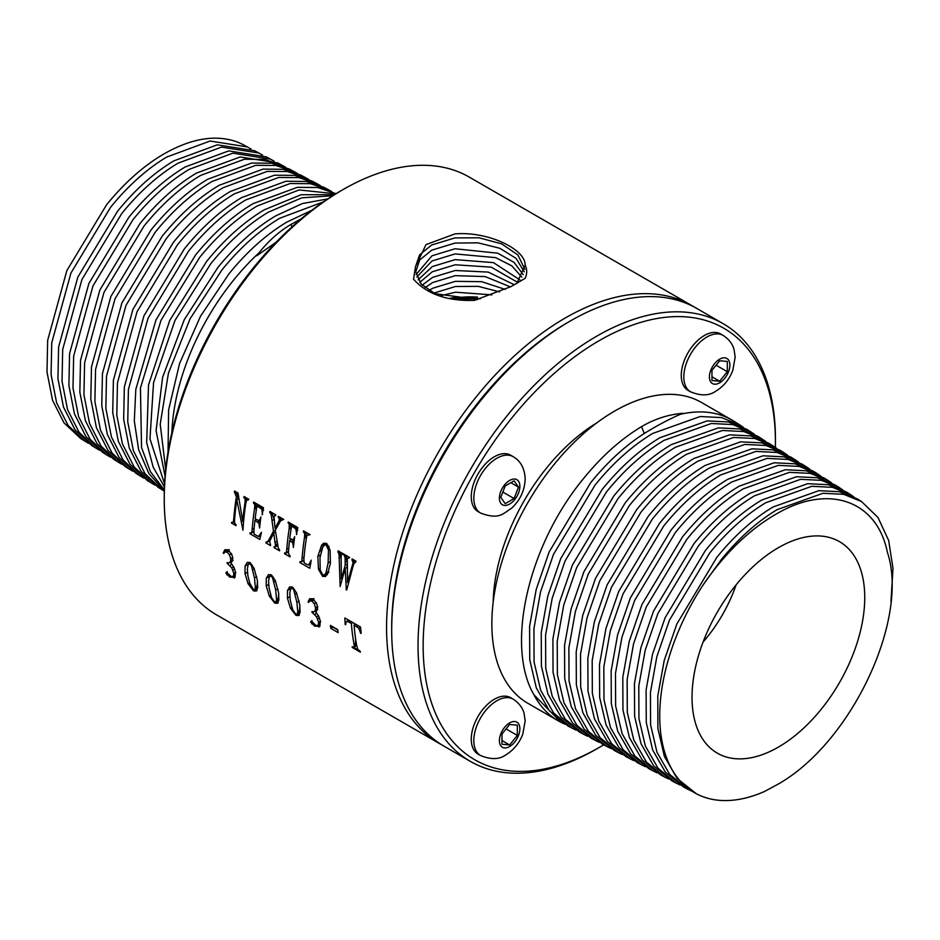 <?xml version="1.0" encoding="UTF-8"?>
<svg xmlns="http://www.w3.org/2000/svg" width="940" height="940" viewBox="0 0 940 940"><rect width="100%" height="100%" fill="white"/><g stroke="black" fill="none" stroke-linecap="round" stroke-linejoin="round"><path stroke-width="1.41" d="M88.513 443.316L80.864 438.674L64.038 422.906L52.523 400.252L47 371.981L47.658 340.339L66.834 270.638L106.49 204.897C123.963 183.371 142.657 166.65 162.561 154.736C189.857 138.85 214.167 134.397 235.482 141.352A167.802 96.879 120 0 1 243.331 144.76L251.015 148.99M84.976 441.26L68.138 425.479L56.611 402.802L51.077 374.496L51.735 342.83L70.935 273.035L110.638 207.223C128.099 185.721 146.769 169 166.674 157.074L210.09 141.024L247.467 146.946M99.558 450.272L91.909 445.63L75.047 429.815L63.485 407.09L57.951 378.738L58.609 347.001L77.844 277.089L117.629 211.159C135.149 189.575 153.901 172.807 173.865 160.858L217.305 144.819L254.717 150.776L262.554 155.088M107.066 455.172L102.954 452.575L86.045 436.724L74.46 413.929L68.902 385.494L69.56 353.663L88.865 283.551L128.757 217.422C146.335 195.779 165.135 178.964 185.168 166.968L228.737 150.893L266.255 156.863L274.104 161.175M96.021 448.216L79.136 432.388L67.574 409.64L62.028 381.252L62.686 349.492L81.944 279.497L121.777 213.498C139.285 191.925 158.014 175.157 177.977 163.196L221.523 147.098L259.017 153.044M110.603 457.228L107.078 455.172L90.146 439.297L78.549 416.479L72.991 388.009L73.649 356.154L92.966 285.96L132.904 219.76C150.471 198.129 169.259 181.314 189.281 169.306L232.956 153.161L270.567 159.13M121.66 464.184L114.01 459.531L97.043 443.633L85.423 420.779L79.853 392.25L80.523 360.337L99.875 290.014L139.895 223.697C157.52 201.983 176.379 185.109 196.472 173.089L240.182 156.968L277.805 162.949L285.654 167.273M703.096 642.032A103.412 59.702 120 0 0 705.646 639.024A103.412 59.702 120 0 0 736.102 584.868M118.123 462.128L101.144 446.206L89.512 423.329L83.942 394.765L84.6 362.828L103.976 292.422L144.043 226.023C161.657 204.333 180.504 187.459 200.584 175.428L244.388 159.236L264.399 159.4L282.106 165.229M736.984 583.787A122.13 70.512 120 0 0 712.25 749.697A122.13 70.512 120 0 0 819.786 711.004A122.13 70.512 120 0 0 833.921 538.972A122.13 70.512 120 0 0 736.984 583.787M132.704 471.14L125.055 466.487L108.041 450.53L96.397 427.618L90.804 399.007L91.474 367L110.885 296.476L151.035 229.959C168.707 208.187 187.624 191.267 207.775 179.211L251.614 163.043L271.637 163.219L289.356 169.047L297.193 173.359M764.69 791.398L778.343 784.019C851.922 742.201 909.544 618.426 887.407 552.332C877.079 501.149 829.844 483.654 778.355 512.829C750.555 528.362 725.516 552.332 703.226 584.762A167.802 96.879 120 0 0 696.352 793.748A167.802 96.879 120 0 0 764.69 791.398M129.168 469.072L112.142 453.103L100.474 430.168L94.893 401.533L95.551 369.49L114.997 298.873L155.171 232.297C172.843 210.537 191.748 193.617 211.888 181.549L255.821 165.311L275.89 165.475L293.656 171.315M696.352 793.748L677.047 778.379L664.392 756.394L657.859 728.383L657.8 695.87L664.216 660.456L676.823 624.054L716.891 557.267C734.352 535.718 753.058 518.974 772.997 507.013L818.834 490.68L839.467 491.714L857.374 498.929L861.486 501.514L877.96 517.435L888.676 540.5L893 568.383L890.956 601.424M703.226 584.762L721.156 559.793C738.57 538.314 757.217 521.594 777.098 509.656L822.947 493.288L843.58 494.299L861.486 501.514M143.75 478.084L136.1 473.443L119.039 457.439L107.36 434.456L101.767 405.763L102.437 373.662L121.906 302.938L162.162 236.222C179.893 214.391 198.869 197.424 219.079 185.333L263.047 169.118L283.128 169.294L300.906 175.134L308.743 179.446M303.021 176.321L306.475 178.518M687.916 789.295L683.615 787.027L665.356 772.128L652.654 749.932L646.262 722.508L646.097 690.019L652.513 654.252L665.109 617.745L705.423 550.488C722.931 528.879 741.695 512.077 761.694 500.08L807.672 483.701L828.375 484.735L846.329 491.973L850.442 494.569L832.488 487.331L811.784 486.309L765.795 502.724C745.855 514.697 727.161 531.464 709.688 553.014L669.421 620.2L656.849 656.661L650.445 692.404L650.598 724.846L656.99 752.247L669.68 774.419L687.916 789.295L691.605 791.081M140.225 476.028L123.14 460.013L111.449 437.006L105.844 408.289L106.514 376.153L126.007 305.336L166.309 238.56C184.029 216.741 202.993 199.774 223.191 187.671L267.254 171.386L287.393 171.55L305.206 177.401M850.442 494.569L853.837 496.884M154.806 485.04L147.157 480.399L130.049 464.348L118.323 441.295L112.718 412.531L113.388 380.324L132.916 309.389L173.301 242.496C191.09 220.595 210.113 203.581 230.382 191.454L274.48 175.192L294.62 175.369L312.444 181.232L320.293 185.544M314.571 182.407L318.026 184.616M680.067 784.994L676.377 783.208L658.082 768.286L645.357 746.043L638.942 718.571L638.789 686.024L645.216 650.175L657.836 613.62L698.22 546.234C715.74 524.614 734.493 507.8 754.503 495.791L800.621 479.329L821.384 480.352L839.397 487.613L842.781 489.928M676.377 783.208L672.077 780.94L653.758 765.994L641.021 743.728L634.606 716.221L634.453 683.65L640.88 647.766L653.511 611.164L693.943 543.696C711.521 522.029 730.333 505.18 750.39 493.147L796.509 476.721L817.271 477.755L835.284 485.028L839.397 487.613M151.27 482.984L134.138 466.922L122.412 443.845L116.795 415.045L117.465 382.815L137.017 311.798L177.449 244.823C195.214 222.945 214.238 205.93 234.483 193.793L278.687 177.46L298.885 177.625L316.745 183.5M164.288 491.127L158.202 487.343L141.047 471.257L129.297 448.145L123.669 419.287L124.338 386.998L143.938 315.852L184.428 248.759C202.276 226.799 221.358 209.726 241.686 197.564L285.913 181.267L306.111 181.444L323.995 187.319L331.844 191.631M326.11 188.505L329.576 190.703M668.516 778.908L664.827 777.121L646.485 762.14L633.725 739.839L627.297 712.285L627.144 679.644L633.584 643.7L646.238 607.029L686.752 539.442C704.318 517.764 723.142 500.903 743.199 488.859L789.447 472.35L810.28 473.372L828.352 480.657L831.736 482.972M664.827 777.121L660.526 774.854L642.161 759.861L629.389 737.536L622.95 709.947L622.797 677.27L629.26 641.292L641.926 604.573L682.475 536.916C700.1 515.179 718.971 498.282 739.087 486.215L785.346 469.741L806.168 470.787L824.239 478.072L828.352 480.657M162.314 489.94L145.148 473.831L133.386 450.683L127.746 421.802L128.428 389.477L148.038 318.261L188.576 251.097C206.4 229.149 225.483 212.088 245.787 199.915L290.119 183.535L310.376 183.7L328.295 189.586M164.3 490.821L148.873 473.502L138.662 449.743L134.303 420.932L135.818 389.383L155.981 319.953L195.567 255.022C213.462 233.003 232.603 215.883 252.989 203.686L297.346 187.33L317.603 187.518L336.05 193.687M656.978 772.809L653.277 771.023L634.888 756.007L622.092 733.647L615.641 706.011L615.489 673.275L621.951 637.226L634.653 600.437L675.284 532.663C692.909 510.925 711.78 494.017 731.896 481.926L778.285 465.37L799.176 466.405L817.295 473.713L820.691 476.028M653.277 771.023L648.988 768.755L630.564 753.727L617.756 731.332L611.306 703.661L611.153 670.902L617.627 634.806L630.329 597.993L671.007 530.137C688.679 508.329 707.609 491.385 727.783 479.282L774.184 462.774L795.064 463.808L813.182 471.116L817.295 473.713M164.324 489.928L150.4 471.645L141.541 447.499L140.436 388.044L161.022 320.27L199.715 257.36C217.598 235.353 236.716 218.233 257.09 206.025L299.061 189.962L335.874 193.793M164.418 486.873L153.173 467.133L146.675 442.576L148.52 385.001L169.705 320.493L206.706 261.296C224.648 239.207 243.848 222.04 264.293 209.808L301.07 194.733L334.417 194.674M645.428 766.723L641.738 764.937L623.291 749.873L610.448 727.443L603.985 699.724L603.832 666.895L610.33 630.74L623.056 593.857L663.805 525.871C681.488 504.075 700.418 487.12 720.592 474.994L767.122 458.391L788.073 459.425L806.25 466.757L809.645 469.072M641.738 764.937L637.438 762.669L618.966 747.594L606.124 725.139L599.649 697.386L599.497 664.521L605.995 628.331L618.743 591.401L659.539 523.345C677.27 501.49 696.246 484.488 716.491 472.362L763.01 455.794L783.96 456.84L802.137 464.172L806.25 466.757M164.547 483.889L149.965 438.815L153.561 382.615L175.005 320.399L210.854 263.623C228.784 241.557 247.96 224.39 268.394 212.146L301.834 197.823L332.701 195.743M165.052 476.169L156.087 430.602L162.596 377.328L184.263 319.706L217.833 267.559C235.834 245.411 255.081 228.197 275.596 215.93L302.386 203.557L327.825 198.88M633.889 760.636L630.188 758.839L611.693 743.74L598.815 721.239L592.341 693.45L592.188 660.526L598.698 624.266L611.458 587.265L652.337 519.091C670.067 497.225 689.055 480.223 709.289 468.073L755.96 451.412L776.981 452.457L795.205 459.801L798.601 462.116M625.899 756.571L607.369 741.46L594.491 718.936L587.994 691.1L587.853 658.153L594.362 621.845L607.146 584.809L648.071 516.565C665.849 494.64 684.884 477.591 705.188 465.429L751.847 448.815L772.868 449.861L791.092 457.216L795.205 459.801M165.687 469.354L160.223 424.21L168.425 373.192L190.033 318.848L221.981 269.897C239.97 247.749 259.205 230.547 279.697 218.268L323.372 201.888M168.037 452.011L168.613 409.911L179.552 363.58L200.514 316.24L228.972 273.822C247.02 251.603 266.326 234.354 286.9 222.052L311.822 210.302M622.339 754.538L618.649 752.752L600.096 737.606L587.183 715.046L580.685 687.164L580.532 654.146L587.065 617.78L599.873 580.685L640.868 512.312C658.646 490.375 677.693 473.325 697.985 461.14L744.797 444.432L765.877 445.478L784.16 452.857L787.544 455.172M618.649 752.752L614.349 750.484L595.772 735.327L582.859 712.732L576.349 684.825L576.197 651.773L582.73 615.371L595.561 578.229L636.591 509.786C654.428 487.789 673.522 470.693 693.885 458.497L740.685 441.835L761.764 442.881L780.047 450.26L784.16 452.845M171.856 432.659A173.677 100.275 120 0 1 235.658 277.594A173.677 100.275 120 0 1 259.099 252.743C268.429 240.981 279.062 231.534 291 224.39L301.211 218.82M782.08 451.599L785.37 454.079M610.8 748.452L602.798 744.398L584.175 729.193L571.215 706.539L564.693 678.551L564.552 645.404L571.097 608.885L583.963 571.638L625.124 502.994C643.007 480.939 662.159 463.796 682.581 451.564L729.522 434.856L750.661 435.913L769.002 443.304L776.499 448.216M607.099 746.666L588.499 731.473L575.55 708.842L569.041 680.889L568.888 647.777L575.433 611.306L588.276 574.093L629.4 505.52C647.237 483.536 666.331 466.428 686.693 454.208L733.635 437.464L754.773 438.51L773.115 445.901M276.16 242.191L256.808 255.751L259.099 252.743M771.023 444.655L774.325 447.123M599.25 742.365L591.26 738.3L572.577 723.06L559.582 700.335L553.049 672.264L552.896 639.024L559.476 602.411L572.378 565.058L613.655 496.214C631.598 474.101 650.797 456.899 671.277 444.632L718.36 427.876L739.557 428.934L757.945 436.36L765.454 441.26M595.561 740.567L576.902 725.339L563.918 702.65L557.385 674.615L557.232 641.397L563.8 604.82L576.69 567.502L617.933 498.74C635.816 476.686 654.968 459.531 675.39 447.276L722.472 430.485L743.669 431.531L762.058 438.945M587.712 736.267L584.01 734.481L565.304 719.206L552.285 696.446L545.729 668.328L545.588 635.029L552.179 598.345L565.093 560.922L606.465 491.961C624.395 469.836 643.606 452.634 664.087 440.343L711.31 423.505L732.566 424.551L751.013 431.989L754.409 434.304M584.01 734.481L579.71 732.213L560.98 716.914L547.949 694.143L541.393 665.99L541.24 632.655L547.844 595.925L560.78 558.466L602.188 489.435C620.177 467.251 639.435 450.002 659.974 437.699L707.197 420.897L728.453 421.966L746.9 429.404L751.013 431.989M576.161 730.18L568.171 726.127L549.383 710.781L536.317 687.939L529.737 659.704L529.596 626.275L536.211 589.451L549.183 551.874L590.72 482.643C608.756 460.4 628.084 443.116 648.682 430.767C660.62 423.681 671.254 418.171 680.584 414.235L682.875 413.306C668.34 414.505 654.569 418.958 641.55 426.643C620.964 438.98 601.647 456.264 583.611 478.484C528.491 544.894 505.18 645.228 533.85 694.66A173.677 100.275 120 0 0 558.313 720.874A173.677 100.275 120 0 0 560.24 721.943A173.677 100.275 120 0 0 560.604 722.132M572.472 728.394L553.707 713.072L540.653 690.242L534.085 662.054L533.932 628.649L540.547 591.859L553.507 554.33L594.985 485.169C612.974 462.997 632.244 445.736 652.783 433.411L700.147 416.526L721.474 417.583L739.968 425.045L743.364 427.359M739.968 425.045L733.87 421.202A173.677 100.275 120 0 0 731.978 420.062A173.677 100.275 120 0 0 680.584 414.235M564.611 724.094L560.922 722.296L533.85 694.66M731.978 420.062L701.487 402.461A173.677 100.275 120 0 0 555.775 462.41A173.677 100.275 120 0 0 527.81 703.261L558.313 720.874M596.759 422.894A150.153 86.692 120 0 0 548.396 465.794A150.153 86.692 120 0 0 493.147 602.352M775.394 447.416A249.112 143.82 120 0 0 775.441 442.305A249.112 143.82 120 0 0 514.85 414.258A249.112 143.82 120 0 0 428.628 692.862A249.112 143.82 120 0 0 599.297 747.394A249.112 143.82 120 0 0 603.633 744.832M513.134 456.652L510.585 455.172A32.559 18.8 120 0 0 485.487 463.902A32.559 18.8 120 0 0 471.269 496.673A32.559 18.8 120 0 0 478.014 511.572L480.575 513.052A32.559 18.8 120 0 1 473.831 498.141A32.559 18.8 120 0 1 488.048 465.37A32.559 18.8 120 0 1 513.134 456.652C520.689 461.035 524.708 468.461 525.178 478.942C524.72 490.515 520.114 500.327 511.384 508.387C503.053 513.357 499.563 520.196 480.575 513.052M513.134 699.137C521.794 704.765 523.604 711.557 524.097 713.46L525.178 720.886L522.804 734.093C519.397 743.082 513.757 749.991 505.896 754.82C499.422 759.567 490.974 759.802 480.575 755.537A32.559 18.8 120 0 1 475.581 729.44A32.559 18.8 120 0 1 496.861 700.746A32.559 18.8 120 0 1 513.134 699.137L510.585 697.656A32.559 18.8 120 0 0 494.299 699.278A32.559 18.8 120 0 0 473.02 727.971A32.559 18.8 120 0 0 478.014 754.068A32.559 18.8 120 0 0 479.341 754.714M723.142 335.416C731.79 341.032 733.6 347.835 734.093 349.739L735.174 357.153L732.8 370.36C729.393 379.361 723.753 386.27 715.904 391.099C709.418 395.834 700.982 396.081 690.571 391.815A32.559 18.8 120 0 1 685.577 365.719A32.559 18.8 120 0 1 706.857 337.025A32.559 18.8 120 0 1 723.142 335.416L720.581 333.935A32.559 18.8 120 0 0 704.295 335.545A32.559 18.8 120 0 0 683.027 364.238A32.559 18.8 120 0 0 688.01 390.335A32.559 18.8 120 0 0 689.349 390.981M775.441 442.305L775.441 439.344A252.731 145.912 120 0 0 723.107 323.654A252.731 145.912 120 0 0 511.066 410.897A252.731 145.912 120 0 0 470.376 761.388A252.731 145.912 120 0 0 596.747 748.875L599.297 747.394M723.107 323.654L696.752 308.438A252.731 145.912 120 0 0 570.38 320.951A252.731 145.912 120 0 0 484.711 395.681A252.731 145.912 120 0 0 391.686 630.482A252.731 145.912 120 0 0 444.021 746.172L470.376 761.388M570.38 320.951L567.831 322.432A249.112 143.82 120 0 0 483.383 396.081A249.112 143.82 120 0 0 391.686 627.532L391.686 630.482M694.167 307.004A252.731 145.912 120 0 0 691.629 305.488A252.731 145.912 120 0 0 479.6 392.72A252.731 145.912 120 0 0 438.91 743.223A252.731 145.912 120 0 0 441.495 744.656M691.629 305.488L469.307 177.12A252.731 145.912 120 0 0 342.936 189.645A252.731 145.912 120 0 0 257.266 264.363A252.731 145.912 120 0 0 164.242 499.163A252.731 145.912 120 0 0 216.576 614.866L438.91 743.223M248.418 499.399L246.515 500.303L248.325 499.974A252.731 145.912 120 0 1 248.477 499.081L244.024 496.52A252.731 145.912 -60 0 0 243.871 497.413L245.246 499.316L244.929 503.206A252.731 145.912 -60 0 0 242.732 521.512L238.008 493.042L234.542 491.044A252.731 145.912 -60 0 0 234.389 491.937L236.363 496.778L237.844 495.921L235.317 491.397M234.483 521.347L232.074 522.534L233.308 522.029L233.755 518.821A252.731 145.912 -60 0 1 236.363 496.778M232.074 522.534L231.628 522.276A252.731 145.912 -60 0 0 231.581 523.11L232.368 522.652M246.515 500.303L245.751 503.687A252.731 145.912 120 0 0 242.966 530.195L236.798 499.833A252.731 145.912 120 0 0 234.589 519.303L234.589 522.993L236.081 524.849A252.731 145.912 120 0 0 236.034 525.683L231.581 523.11M260.545 519.797L257.948 520.29L255.139 518.668A252.731 145.912 120 0 1 256.961 505.943L261.743 509.092L262.542 514.497M251.297 533.144L253.871 531.652L250.451 533.144L251.826 532.263L252.155 529.349A252.731 145.912 -60 0 1 254.54 508.775L254.893 504.827L253.471 502.947A252.731 145.912 -60 0 1 253.612 502.054L263.47 507.741L262.119 514.732M250.451 533.144L250.005 532.874A252.731 145.912 -60 0 0 249.946 533.72L250.745 533.25M260.545 519.714L259.511 520.313L260.909 517.012A252.731 145.912 120 0 0 259.605 528.057L258.888 523.157L254.94 520.372A252.731 145.912 120 0 0 253.941 530.689L254.047 534.096L258.524 536.552L261.473 532.31L259.804 539.407L249.946 533.72M258.524 536.552L260.838 534.931M275.49 545.788L273.704 533.121L269.592 541.44L270.555 544.754A252.731 145.912 120 0 0 270.509 545.588L265.973 542.968A252.731 145.912 -60 0 1 266.02 542.133L268.1 541.193L273.47 531.229L271.19 514.58L269.745 512.347A252.731 145.912 -60 0 1 269.897 511.454L275.808 514.873A252.731 145.912 120 0 0 275.655 515.766L274.515 515.79L274.045 516.859L275.021 528.21L279.062 520.807L279.345 518.915L278.24 517.259A252.731 145.912 -60 0 1 278.393 516.365L282.928 518.986A252.731 145.912 120 0 0 282.787 519.879L280.649 520.748L275.279 530.172L278.275 547.985L279.603 549.971A252.731 145.912 120 0 0 279.556 550.805L274.069 547.644A252.731 145.912 -60 0 1 274.116 546.798L274.95 546.998L277.488 544.636M283.716 519.338L281.601 519.914L282.646 519.315M275.655 515.766L274.515 515.79M266.878 542.133L270.062 540.324M274.95 546.998L277.606 545.247M292.105 539.936L293.374 539.748L289.767 538.585A252.731 145.912 120 0 1 291.588 525.93L295.795 528.891L296.805 534.343M288.521 551.404L285.079 553.131L286.3 552.685L286.782 549.312A252.731 145.912 -60 0 1 289.144 528.868L289.309 524.273L288.087 522.934A252.731 145.912 -60 0 1 288.239 522.041L297.757 527.54L296.417 534.566M285.079 553.131L284.62 552.873A252.731 145.912 -60 0 0 284.573 553.707L285.361 553.249M294.361 539.172L293.374 539.748L294.69 536.716A252.731 145.912 120 0 0 293.421 547.456L292.787 542.874L289.543 540.535A252.731 145.912 120 0 0 288.592 550.358L288.486 553.531L290.108 556.034A252.731 145.912 120 0 0 290.061 556.88L284.573 553.707M303.832 560.111L300.401 561.979L301.646 561.38L302.093 558.125A252.731 145.912 -60 0 1 304.454 537.704L304.783 533.744L303.385 531.77A252.731 145.912 -60 0 1 303.538 530.877L309.331 534.226A252.731 145.912 120 0 0 309.178 535.119L307.662 534.766L306.898 535.718L306.181 539.302A252.731 145.912 120 0 0 303.902 559.171L304.161 562.766L305.618 563.836L308.649 565.046L310.717 563.894M308.649 565.046L311.199 560.17L309.777 568.254L299.872 562.531A252.731 145.912 -60 0 1 299.919 561.697L300.401 561.979M310.106 534.578L307.65 534.778L308.661 534.19M317.814 556.433L318.484 569.335L322.632 576.408L325.428 576.49L327.39 574.352L330.351 563.589L330.14 550.711L326.627 543.379L323.501 543.39L321.609 545.153L317.814 556.433L320.352 554.964M346.296 590.062L345.227 568.418L340.139 586.513L339.058 554.341L337.965 551.733A252.731 145.912 -60 0 1 338.118 550.84L342.853 553.578A252.731 145.912 120 0 0 342.701 554.471L341.608 554.471L341.126 555.716L341.373 579.04L345.191 565.198L345.121 557.549L344.04 555.235A252.731 145.912 -60 0 1 344.193 554.341L349.175 557.22A252.731 145.912 120 0 0 349.022 558.113L347.812 558.054L347.306 559.476L347.541 582.6L353.052 562.684L351.971 559.817A252.731 145.912 -60 0 1 352.124 558.924L355.943 561.133A252.731 145.912 120 0 0 355.79 562.026L354.028 563.377L352.829 567.032L346.778 589.779M349.093 557.678L347.812 558.054M342.748 554.177L341.608 554.471M355.79 562.026L354.909 562.014M226.775 572.331L231.24 576.514L233.437 576.42L233.825 573.365L231.745 567.854L227.163 563.272A252.731 145.912 -60 0 1 227.081 562.661L229.16 562.802L230.523 561.438L230.711 558.76L229.478 554.8L227.104 552.156L224.93 551.968L223.732 553.484L223.238 552.885L227.55 549.7M229.16 562.802L232.92 560.698M234.671 575.715L233.05 576.761L234.671 575.715L235.74 572.26M226.199 572.213L225.929 573.106L226.928 572.53L227.257 571.602M234.272 578.006L235.012 577.301L229.713 577.113L225.929 573.106M235.012 577.301L235.517 572.19L233.966 567.384L230.923 563.001L232.885 558.243L231.663 554.189L227.974 549.923L224.954 549.688L223.238 552.885M256.221 591.06L253.565 590.884L248.078 583.775L245.023 573.635L247.49 572.213M256.303 591.002L257.678 587.829L257.372 580.38L254.012 568.148L249.817 562.531L247.15 562.449M247.267 562.379L245.07 566.056L245.023 573.635M277.418 603.304L274.762 603.127L269.287 596.019L266.232 585.879L268.699 584.445M277.512 603.245L278.875 600.072L278.581 592.623L275.22 580.391L271.014 574.775L268.358 574.692M268.476 574.622L266.279 578.3L266.232 585.879M298.626 615.547L295.971 615.371L290.483 608.262L287.429 598.122L289.908 596.688M298.709 615.489L300.083 612.316L299.789 604.866L296.429 592.635L292.223 587.018L289.555 586.936M289.685 586.865L287.476 590.543L287.429 598.122M311.598 621.305L316.063 625.488L318.261 625.394L318.648 622.339L316.569 616.828L311.986 612.234A252.731 145.912 -60 0 1 311.904 611.635L313.984 611.764L315.346 610.413L315.535 607.734L314.301 603.774L311.927 601.13L309.754 600.942L308.555 602.458L308.062 601.859L312.374 598.674M313.984 611.764L317.744 609.672M319.494 624.689L317.885 625.735L319.494 624.689L320.563 621.234M311.022 621.187L310.752 622.08L311.751 621.505L312.08 620.576M319.095 626.98L319.835 626.275L314.536 626.087L310.752 622.08M319.835 626.275L320.34 621.164L318.789 616.358L315.746 611.975L317.708 607.216L316.486 603.163L312.797 598.898L309.777 598.663L308.062 601.859M330.845 628.402L338.165 632.632A252.731 145.912 120 0 1 337.683 629.624L330.363 625.394A252.731 145.912 -60 0 0 330.845 628.402L332.96 626.886M360.713 633.431L358.751 628.261L354.086 625.006A252.731 145.912 120 0 0 356.789 646.027L357.776 649.293L360.267 651.455A252.731 145.912 120 0 0 360.42 652.172L352.277 647.472A252.731 145.912 -60 0 1 352.124 646.755L354.321 647.131L354.075 644.452A252.731 145.912 -60 0 1 351.372 623.443L347.177 621.305L346.038 622.092L345.685 624.759L345.156 624.442L344.839 617.956L360.502 627.004L361.183 633.161M348.893 620.306L346.038 622.092M355.344 646.544L354.086 647.425L355.344 646.544L355.661 639.235M342.936 189.645L340.386 191.114A249.112 143.82 120 0 0 255.939 264.774A249.112 143.82 120 0 0 164.242 496.214L164.242 499.163M234.389 491.937L235.235 491.444M242.732 521.512L243.648 520.983M243.871 497.413L244.717 496.919M248.806 499.175L247.655 499.645M236.798 499.833L238.666 498.752L238.866 499.41M237.844 499.234L237.844 495.921M256.961 505.943L258.042 505.321L261.543 507.341L263.588 510.173M254.94 520.372L256.514 519.468M251.826 532.263L253.917 531.053M256.232 510.608L255.986 504.193L254.846 502.677M253.471 502.947L254.317 502.454M274.069 547.644L277.676 545.564M273.704 533.121L275.526 532.063M265.973 542.968L269.886 540.712M269.745 512.347L270.591 511.853M274.821 515.614L275.549 515.191M275.021 528.21L276.936 527.105M279.062 520.807L280.543 519.162L279.18 516.718M279.403 522.663L280.449 519.996M278.24 517.259L279.098 516.765M282.834 519.221L281.906 520.032L282.834 519.221M291.588 525.93L292.657 525.307L295.489 526.941L297.757 530.101M289.543 540.535L291.341 539.49M290.848 530.595L290.73 524.849L289.473 522.663M288.087 522.934L288.933 522.452M299.872 562.531L300.647 562.085M306.158 539.442L305.899 533.097L304.795 531.511M303.385 531.77L304.231 531.276M308.673 534.178L308.12 535.013L308.673 534.178M327.578 574.035L326.732 573.553M345.227 568.418L347.083 567.349M337.965 551.733L338.811 551.24M343.406 553.801L342.642 553.883L343.406 553.801M341.373 579.04L342.477 578.405M344.04 555.235L344.886 554.753M349.61 557.385L348.834 557.455L349.61 557.385M347.541 582.6L348.634 581.966M354.262 562.895L354.18 560.933L352.899 559.277M351.971 559.817L352.817 559.335M226.916 574.928L227.621 574.516L226.928 572.53M234.683 577.701L230.265 576.784L227.621 574.516M227.163 563.272L227.833 562.884M256.996 590.602L254.117 590.555L249.547 582.929M278.193 602.846L275.326 602.798L272.941 600.319M299.402 615.089L296.535 615.042L294.149 612.563M311.739 623.902L312.444 623.49L311.751 621.505M319.506 626.675L315.088 625.758L312.444 623.49M311.986 612.234L312.656 611.846M354.086 625.006L355.567 624.16M351.372 623.443L352.853 622.586M246.562 500.209L245.246 497.131M276.301 528.28L276.125 527.575M272.154 520.56L274.069 519.456L272.33 513.922L270.673 511.807M320.987 551.768L324.018 543.132M329.188 547.021L327.096 544.495L325.463 544.378L322.866 546.692L319.988 557.585L320.211 570.134L322.714 574.787L324.488 574.857L325.921 573.13L328.119 562.978L330.551 561.568M340.973 558.172L340.292 553.637L338.894 551.192M346.837 567.49L347.083 566.045M347.13 561.721L346.308 556.868L344.968 554.706M231.534 562.461L230.805 561.92M249.053 563.612L249.535 562.39M255.422 589.274L256.996 586.243L257.513 581.472M270.262 575.856L270.743 574.634M276.63 601.518L278.193 598.486L278.722 593.716M291.471 588.099L291.941 586.877M297.827 613.761L299.402 610.73L299.919 605.959M316.357 611.435L315.629 610.894M337.73 629.941L332.96 627.192M358.716 650.421L353.605 647.472M296.887 602.364L293.75 589.897L292.305 588.393L290.683 588.687L289.779 593.293L290.272 600.225L292.763 609.872L295.748 614.173L297.146 614.149L297.769 611.682L296.887 602.364L299.143 601.071M291.095 588.311L287.476 590.543M293.75 589.897L294.62 589.404M275.69 590.132L272.541 577.654L271.096 576.149L269.475 576.443L268.57 581.049L269.075 587.982L271.554 597.629L274.55 601.929L275.937 601.905L276.56 599.438L275.69 590.132L277.935 588.828M269.886 576.067L266.279 578.3M272.541 577.654L273.411 577.16M254.482 577.889L251.344 565.41L249.887 563.906L248.266 564.2L247.361 568.806L247.866 575.738L250.346 585.385L253.342 589.686L254.728 589.662L255.351 587.195L254.482 577.889L256.726 576.584M251.344 565.41L252.202 564.917M324.359 545.024L326.145 545.047L328.483 549.971L328.119 562.978M358.751 628.261L360.525 627.227M314.301 603.774L316.228 602.658M314.688 614.419L316.804 613.197M229.478 554.8L231.405 553.684M229.865 565.445L231.969 564.223M353.076 561.568L354.18 560.933M344.945 556.609L346.014 555.998M345.238 559.923L346.754 559.042M345.191 565.198L347.083 564.106M338.764 552.697L339.775 552.109M296.347 530.912L297.346 530.336M289.309 524.273L290.343 523.686M292.787 542.874L293.997 542.18M293.151 544.448L293.774 544.084M279.098 518.01L280.073 517.447M279.345 518.915L280.425 518.293M273.47 531.229L275.279 530.184M261.743 509.092L262.883 508.434M262.213 510.972L263.083 510.467M254.893 504.827L255.986 504.193M235.188 492.63L236.151 492.066M235.858 494.099L236.986 493.453M719.652 381.229L727.325 371.688L727.325 361.454L719.652 360.76L711.968 370.313L711.968 380.547L719.652 381.229L711.968 376.799M716.08 365.19L727.325 371.688M509.645 724.493L501.972 734.034L501.972 744.269L509.645 744.962L517.329 735.409L517.329 725.175L509.645 724.493M501.972 740.532L509.645 744.962M506.084 728.923L517.329 735.409M518.516 487.12L514.074 480.822L505.215 485.933L500.785 497.354L505.215 503.664L514.074 498.541L518.516 487.12L510.831 482.69M502.841 492.055L514.074 498.541M525.143 265.115C527.211 269.38 527.211 273.775 525.166 278.322L510.878 286.653L474.418 300.389C447.346 301.27 427.054 294.208 413.529 279.204L415.562 266.443L426.031 244.612L454.913 233.931C487.825 231.029 525.625 249.171 525.143 265.115L516.777 283.492M524.238 271.813L516.119 258.418L499.774 248.254L478.025 242.837L455.007 243.061L431.695 250.193L419.675 260.028L415.762 271.742L421.144 284.021L435.009 293.691L477.767 299.496M524.837 269.298L517.87 254.928L501.584 243.836L479.071 237.797L454.948 237.902L431.719 244.976L419.569 254.834L415.562 266.608M521.853 277.136L511.889 265.914L495.744 257.654L455.113 253.917L431.977 260.991L416.843 277.053M523.181 274.609L514.004 262.342L497.707 253.177L455.066 248.759L432.012 255.774L416.115 274.539M517.811 282.447L491.232 267.148L455.23 264.774L432.271 271.789L419.792 282.376M519.961 279.92L493.441 262.624L455.183 259.628L432.294 266.572L418.147 279.85M510.432 286.876L485.181 276.595L455.348 275.643L432.553 282.588L425.021 287.699M514.403 284.808L488.213 272.095L455.289 270.485L432.588 277.382L422.213 285.173M505.215 289.391L481.644 281.671L455.406 281.342L432.87 288.18L428.969 290.483M432.846 293.397L455.465 286.5L478.213 286.359L499.587 291.87M449.849 298.344L455.571 297.357L477.661 297.169L454.819 299.19M491.973 294.878L455.524 292.199L440.402 295.806M455.7 299.308L480.587 298.673M452.093 298.767A52.464 30.292 180 0 1 455.583 298.098A52.464 30.292 180 0 1 477.661 297.169M641.55 426.643L644.252 433.493M244.929 503.206L245.928 502.63M244.318 497.66L245.164 497.178M233.755 518.821L234.671 518.293M260.474 507.964L261.543 507.341M257.748 521.994L260.462 520.431M252.155 529.349L254.141 528.198M254.54 508.775L256.232 507.8M253.917 503.206L254.763 502.724M268.1 541.193L270.238 539.96M269.545 538.82L271.319 537.786M278.299 522.299L279.967 521.336M279.309 519.867L280.543 519.162M294.408 527.563L295.489 526.941M291.87 541.875L294.185 540.535M286.782 549.312L288.768 548.161M289.144 528.868L290.848 527.88M288.545 523.204L289.391 522.711M309.871 563.836L310.858 563.26M302.093 558.125L304.078 556.973M304.454 537.704L306.158 536.716M303.867 532.052L304.713 531.558M318.484 569.335L319.917 568.512M322.632 576.408L327.132 573.811M355.026 561.944L355.896 561.45M342.054 554.224L342.642 553.883M353.052 562.684L354.321 561.956M352.007 566.55L353.17 565.88M233.825 573.365L235.541 572.378M230.523 561.438L232.779 560.134M230.711 558.76L232.791 557.561M227.104 552.156L229.301 550.887M248.078 583.775L249.476 582.976M269.287 596.019L270.685 595.22M290.483 608.262L291.882 607.463M318.648 622.339L320.364 621.352M315.346 610.413L317.614 609.108M315.535 607.734L317.614 606.535M311.927 601.13L314.124 599.861M354.075 644.452L355.661 643.536M349.069 622.116L350.549 621.258M292.305 588.393L293.292 587.829M295.348 594.045L296.711 593.258M297.769 611.682L299.402 610.73M271.096 576.149L272.083 575.586M274.139 581.801L275.502 581.014M276.56 599.438L278.193 598.486M249.887 563.906L250.874 563.342M252.93 569.558L254.293 568.77M255.351 587.195L256.996 586.243M326.145 545.047L327.096 544.495M328.483 549.971L329.822 549.195M325.921 573.13L328.695 571.52M356.789 626.569L358.269 625.723M360.067 630.705L360.843 630.258M312.433 612.504L313.525 611.87M316.569 616.828L318.472 615.735M317.638 618.99L319.471 617.933M245.07 566.056L248.254 564.212M227.609 563.53L228.702 562.895M231.745 567.854L233.649 566.761M232.814 570.016L234.648 568.959M352.853 560.698L353.839 560.123M344.581 555.716L345.532 555.164M345.121 557.549L346.308 556.868M345.203 562.273L347.06 561.204M339.058 554.341L340.292 553.637M339.046 558.219L340.832 557.185M321.609 545.153L322.961 544.378M304.783 533.744L305.899 533.097M295.795 528.891L296.958 528.221M289.532 525.542L290.73 524.849M271.19 514.58L272.33 513.922M275.115 542.392L276.912 541.358M275.479 544.695L277.3 543.649M258.888 523.157L260.227 522.381M259.299 524.755L259.992 524.356M245.246 499.316L246.351 498.682M719.652 359.174A14.476 8.354 120 0 0 709.418 376.905A14.476 8.354 120 0 0 719.652 382.815A14.476 8.354 120 0 0 729.886 365.084A14.476 8.354 120 0 0 719.652 359.174M509.645 746.536A14.476 8.354 120 0 0 519.879 728.817A14.476 8.354 120 0 0 509.645 722.907A14.476 8.354 120 0 0 499.41 740.638A14.476 8.354 120 0 0 509.645 746.536M499.41 498.141A14.476 8.354 120 0 0 509.645 504.052A14.476 8.354 120 0 0 519.879 486.332A14.476 8.354 120 0 0 509.645 480.422A14.476 8.354 120 0 0 499.41 498.141M291 224.39L291.988 226.881M630.188 758.839L625.887 756.571M560.922 722.296L560.24 721.943M248.042 499.093L247.044 499.669M234.483 521.677L232.862 522.605M260.744 535.342L258.829 536.435M275.667 515.096L274.668 515.672M294.349 539.29L293.068 540.03M288.498 551.686L285.877 553.202M303.82 560.51L301.164 562.038M355.966 561.391L354.968 561.967M342.806 553.731L341.819 554.295M348.998 557.303L348.023 557.866M229.09 549.571L224.93 551.968M313.913 598.545L309.754 600.942M348.74 620.212L346.613 621.434M292.74 587.359L291.142 588.287M271.531 575.115L269.933 576.044M250.322 562.872L248.736 563.8M328.824 572.354L324.488 574.857M690.571 391.815L688.01 390.335M480.575 755.537L478.014 754.068"/></g></svg>
